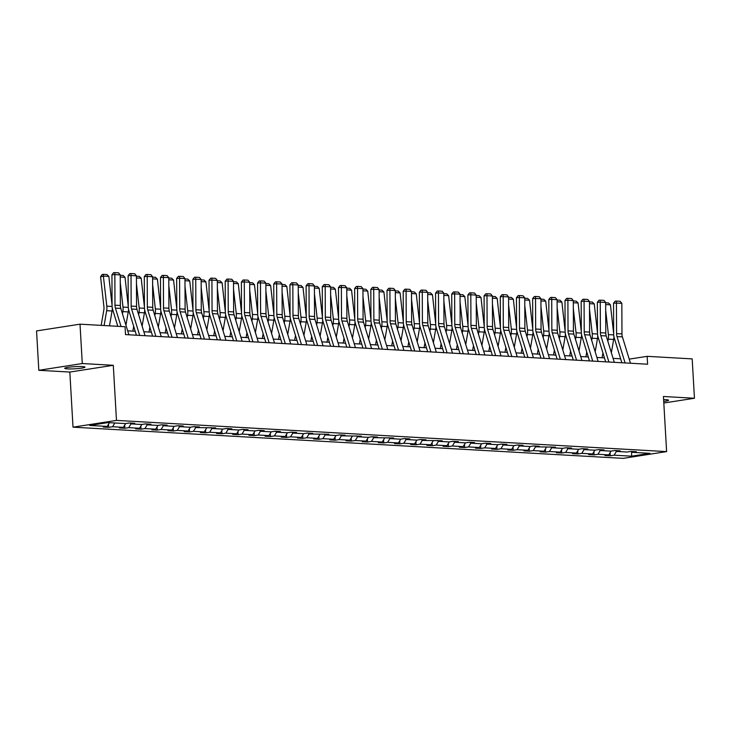 <?xml version="1.0" encoding="UTF-8"?>
<svg xmlns="http://www.w3.org/2000/svg" width="731" height="731" viewBox="0 0 731 731"><rect width="100%" height="100%" fill="white"/><g stroke="black" fill="none" stroke-linecap="round" stroke-linejoin="round"><path stroke-width="1.1" d="M663.721 401.438A10.152 1.069 176.7 0 0 668.554 400.241A10.152 1.069 176.7 0 0 665.84 399.674A10.152 1.069 176.7 0 0 663.62 399.61M82.265 366.578A10.152 1.069 176.7 0 0 71.108 366.944A10.152 1.069 176.7 0 0 64.712 368.314A10.152 1.069 176.7 0 0 67.426 368.881A10.152 1.069 176.7 0 0 78.582 368.515A10.152 1.069 176.7 0 0 84.979 367.145A10.152 1.069 176.7 0 0 82.265 366.578M73.009 427.169L623.15 458.364L666.617 451.603L116.476 420.407L73.009 427.169L69.829 372.061L113.296 365.299L82.283 363.535L38.816 370.297L69.829 372.061M38.816 370.297L36.55 330.933L80.017 324.171L82.283 363.535M663.812 403.019L694.45 398.258L692.184 358.894L647.145 356.335L629.217 359.122M616.434 451.429L614.15 455.185L610.266 455.788L610.093 452.69M631.602 451.466L631.621 456.181L614.15 455.185M611.07 451.091L608.759 454.883L604.875 455.486L610.266 455.788M608.759 454.883L597.967 454.271L594.084 454.874L593.91 451.776M594.888 450.168L592.576 453.96L588.693 454.563L594.084 454.874M592.576 453.96L581.785 453.348L577.91 453.951L577.728 450.863M578.705 449.254L576.393 453.046L572.51 453.649L577.91 453.951M576.393 453.046L565.611 452.434L561.728 453.037L561.545 449.94M562.523 448.331L560.211 452.123L556.328 452.736L561.728 453.037M560.211 452.123L549.429 451.52L545.545 452.123L545.363 449.026M546.34 447.418L544.038 451.21L540.154 451.813L545.545 452.123M544.038 451.21L533.246 450.598L529.363 451.201L529.189 448.103M530.167 446.504L527.855 450.296L523.972 450.899L529.363 451.201M527.855 450.296L517.064 449.684L513.18 450.287L513.007 447.189M513.984 445.581L511.673 449.373L507.789 449.976L513.18 450.287M511.673 449.373L500.89 448.761L497.007 449.364L496.824 446.266M497.802 444.667L495.49 448.459L491.607 449.062L497.007 449.364M495.49 448.459L484.708 447.847L480.824 448.45L480.642 445.353M481.619 443.744L479.317 447.536L475.433 448.14L480.824 448.45M479.317 447.536L468.525 446.924L464.642 447.527L464.468 444.439M465.437 442.831L463.134 446.623L459.251 447.226L464.642 447.527M463.134 446.623L452.343 446.011L448.459 446.614L448.286 443.516M449.263 441.908L446.952 445.7L443.068 446.312L448.459 446.614M446.952 445.7L436.16 445.097L432.277 445.7L432.103 442.602M433.081 440.994L430.769 444.786L426.886 445.389L432.277 445.7M430.769 444.786L419.987 444.174L416.103 444.777L415.921 441.679M416.898 440.08L414.587 443.872L410.703 444.475L416.103 444.777M414.587 443.872L403.804 443.26L399.921 443.863L399.738 440.766M400.716 439.157L398.413 442.949L394.53 443.553L399.921 443.863M398.413 442.949L387.622 442.337L383.738 442.94L383.565 439.843M384.543 438.244L382.231 442.036L378.347 442.639L383.738 442.94M382.231 442.036L371.439 441.423L367.556 442.027L367.382 438.929M368.36 437.321L366.048 441.113L362.165 441.716L367.556 442.027M366.048 441.113L355.266 440.501L351.383 441.104L351.2 438.006M352.178 436.407L349.866 440.199L345.982 440.802L351.383 441.104M349.866 440.199L339.083 439.587L335.2 440.19L335.017 437.092M335.995 435.484L333.683 439.276L329.809 439.888L335.2 440.19M333.683 439.276L322.901 438.673L319.018 439.276L318.835 436.179M319.812 434.57L317.51 438.362L313.626 438.965L319.018 439.276M317.51 438.362L306.718 437.75L302.835 438.353L302.661 435.256M303.639 433.657L301.327 437.449L297.444 438.052L302.835 438.353M301.327 437.449L290.536 436.836L286.653 437.44L286.479 434.342M287.457 432.734L285.145 436.526L281.261 437.129L286.653 437.44M285.145 436.526L274.363 435.914L270.479 436.517L270.296 433.419M271.274 431.82L268.962 435.612L265.079 436.215L270.479 436.517M268.962 435.612L258.18 435L254.297 435.603L254.114 432.505M255.092 430.897L252.789 434.689L248.905 435.292L254.297 435.603M252.789 434.689L241.998 434.077L238.114 434.68L237.94 431.582M238.918 429.983L236.606 433.775L232.723 434.378L238.114 434.68M236.606 433.775L225.815 433.163L221.932 433.766L221.758 430.669M222.736 429.06L220.424 432.853L216.54 433.465L221.932 433.766M220.424 432.853L209.642 432.249L205.758 432.853L205.575 429.755M206.553 428.147L204.241 431.939L200.358 432.542L205.758 432.853M204.241 431.939L193.459 431.327L189.576 431.93L189.393 428.832M190.371 427.233L188.059 431.025L184.175 431.628L189.576 431.93M188.059 431.025L177.277 430.413L173.393 431.016L173.21 427.918M174.188 426.31L171.886 430.102L168.002 430.705L173.393 431.016M171.886 430.102L161.094 429.49L157.211 430.093L157.037 426.995M158.015 425.396L155.703 429.188L151.82 429.791L157.211 430.093M155.703 429.188L144.912 428.576L141.028 429.179L140.855 426.082M141.832 424.473L139.52 428.265L135.637 428.869L141.028 429.179M139.52 428.265L128.738 427.653L124.855 428.256L124.672 425.159M125.65 423.56L123.338 427.352L119.455 427.955L124.855 428.256M123.338 427.352L112.556 426.74L108.672 427.343L108.49 424.245M109.449 422.673L107.165 426.429L103.281 427.041L108.672 427.343M107.165 426.429L89.685 425.442L107.996 422.591L125.476 423.587L129.36 422.984L134.751 423.286L130.867 423.889L141.659 424.501L145.542 423.898L150.933 424.208L147.05 424.812L157.832 425.424L161.715 424.821L167.116 425.122L163.232 425.725L174.015 426.337L177.898 425.734L183.289 426.036L179.406 426.648L190.197 427.251L194.081 426.648L199.472 426.959L195.588 427.562L215.654 427.873L211.771 428.476L222.562 429.088L226.436 428.485L231.837 428.795L227.953 429.399L238.735 430.011L242.619 429.408L248.019 429.709L244.136 430.312L254.918 430.925L258.801 430.321L264.193 430.632L260.309 431.235L271.1 431.847L274.984 431.244L280.375 431.546L276.492 432.149L287.283 432.761L291.166 432.158L296.558 432.46L292.674 433.072L303.456 433.675L307.34 433.072L312.74 433.382L308.857 433.986L328.913 434.296L325.03 434.899L335.821 435.512L339.705 434.908L345.096 435.219L341.213 435.822L361.278 436.133L357.395 436.736L368.186 437.348L372.07 436.745L377.461 437.056L373.578 437.659L393.644 437.97L389.76 438.573L400.542 439.185L404.426 438.582L409.817 438.883L405.933 439.495L416.725 440.108L420.608 439.495L425.999 439.806L422.116 440.409L442.182 440.72L438.298 441.323L449.081 441.935L452.964 441.332L458.364 441.643L454.481 442.246L465.263 442.858L469.147 442.255L474.538 442.557L470.663 443.16L481.446 443.772L485.329 443.169L490.72 443.479L486.837 444.082L497.628 444.695L501.512 444.092L506.903 444.393L503.019 444.996L513.811 445.608L517.694 445.005L523.085 445.307L519.202 445.919L529.984 446.531L533.868 445.919L539.268 446.23L535.384 446.833L555.441 447.144L551.558 447.747L562.349 448.359L566.233 447.756L571.624 448.066L567.74 448.67L578.532 449.282L582.415 448.679L587.806 448.98L583.923 449.583L594.714 450.195L598.588 449.592L603.989 449.903L600.105 450.506L610.888 451.118L614.771 450.515L620.171 450.817L616.288 451.42L627.07 452.032L630.954 451.429L636.345 451.731L632.461 452.343L649.941 453.33L631.621 456.181M80.017 324.171L125.056 326.73L125.504 334.597L647.602 364.212L647.145 356.335M615.502 450.552L616.288 451.42M600.261 450.515L597.967 454.271M599.329 449.638L600.105 450.506M584.078 449.592L581.785 453.348M583.146 448.715L583.923 449.583M567.896 448.679L565.611 452.434M566.964 447.801L567.74 448.67M551.713 447.756L549.429 451.52M550.781 446.879L551.558 447.747M535.531 446.842L533.246 450.598M534.599 445.965L535.384 446.833M519.357 445.928L517.064 449.684M518.425 445.051L519.202 445.919M503.175 445.005L500.89 448.761M502.243 444.128L503.019 444.996M486.992 444.092L484.708 447.847M486.06 443.214L486.837 444.082M470.81 443.169L468.525 446.924M469.878 442.292L470.663 443.16M454.636 442.255L452.343 446.011M453.704 441.378L454.481 442.246M438.454 441.332L436.16 445.097M437.522 440.455L438.298 441.323M422.271 440.418L419.987 444.174M421.339 439.541L422.116 440.409M406.089 439.505L403.804 443.26M405.157 438.627L405.933 439.495M389.906 438.582L387.622 442.337M388.974 437.705L389.76 438.573M373.733 437.668L371.439 441.423M372.801 436.791L373.578 437.659M357.55 436.745L355.266 440.501M356.618 435.868L357.395 436.736M341.368 435.831L339.083 439.587M340.436 434.954L341.213 435.822M325.185 434.908L322.901 438.673M324.253 434.031L325.03 434.899M309.012 433.995L306.718 437.75M308.08 433.117L308.857 433.986M292.829 433.081L290.536 436.836M291.897 432.204L292.674 433.072M276.647 432.158L274.363 435.914M275.715 431.281L276.492 432.149M260.464 431.244L258.18 435M259.532 430.367L260.309 431.235M244.282 430.321L241.998 434.077M243.35 429.444L244.136 430.312M228.109 429.408L225.815 433.163M227.177 428.53L227.953 429.399M211.926 428.485L209.642 432.249M210.994 427.608L211.771 428.476M195.744 427.571L193.459 431.327M194.811 426.694L195.588 427.562M179.561 426.648L177.277 430.413M178.629 425.78L179.406 426.648M163.379 425.734L161.094 429.49M162.446 424.857L163.232 425.725M147.205 424.821L144.912 428.576M146.273 423.943L147.05 424.812M131.023 423.898L128.738 427.653M130.091 423.021L130.867 423.889M114.84 422.984L112.556 426.74M694.45 398.258L663.437 396.494L666.617 451.603M113.296 365.299L116.476 420.407M620.628 358.793L613.09 358.364M604.446 357.879L596.907 357.45M588.272 356.956L580.725 356.536M572.09 356.043L564.551 355.613M555.907 355.129L548.369 354.699M539.725 354.206L532.186 353.777M523.542 353.292L516.004 352.863M507.369 352.369L499.821 351.94M491.186 351.456L483.648 351.026M475.004 350.533L467.465 350.112M458.821 349.619L451.283 349.19M442.648 348.705L435.1 348.276M426.465 347.782L418.918 347.353M410.283 346.869L402.744 346.439M394.1 345.946L386.562 345.516M377.918 345.032L370.379 344.603M361.744 344.109L354.197 343.689M345.562 343.195L338.024 342.766M329.379 342.282L321.841 341.852M313.197 341.359L305.659 340.929M297.024 340.445L289.476 340.016M280.841 339.522L273.293 339.093M264.659 338.608L257.12 338.179M248.476 337.685L240.938 337.265M232.294 336.772L224.755 336.342M216.12 335.858L208.573 335.428M199.938 334.935L192.399 334.506M183.755 334.021L176.217 333.592M167.573 333.098L160.034 332.669M151.39 332.185L143.852 331.755M135.217 331.262L127.669 330.841M631.685 451.475L632.461 452.343M121.044 326.501L115.416 308.116A7.931 5.802 93.2 0 1 114.977 305.174L114.84 274.6L111.934 274.765L112.071 305.339A11.897 8.708 -86.8 0 0 112.729 309.752L117.801 326.318M128.884 334.789L120.807 308.427A7.931 5.802 93.2 0 1 120.368 305.485L120.24 274.902L114.84 274.6L114.776 272.636L118.55 272.846L120.24 274.902M111.934 274.765L113.607 272.7L114.776 272.636M108.837 276.391L103.446 276.08L100.576 276.821L102.02 274.618L103.172 274.326L106.945 274.536L108.837 276.391L112.071 305.284M112.3 307.961A11.897 8.708 93.2 0 1 112.062 311.004L109.495 325.843M103.172 274.326L106.808 306.161A11.897 8.708 93.2 0 1 106.671 310.693L104.104 325.542M101.17 325.377L103.848 309.917A7.931 5.802 -86.8 0 0 103.939 306.892L100.576 276.821M139.667 335.401L131.598 309.039A7.931 5.802 93.2 0 1 131.16 306.097L131.023 275.514L128.117 275.678L128.254 306.262A11.897 8.708 -86.8 0 0 128.903 310.675L136.423 335.218M145.067 335.712L136.989 309.341A7.931 5.802 93.2 0 1 136.551 306.399L136.423 275.825L131.023 275.514L130.95 273.549L134.732 273.769L136.423 275.825M128.117 275.678L129.789 273.613L130.95 273.549M155.849 336.324L147.772 309.953A7.931 5.802 93.2 0 1 147.342 307.011L147.205 276.428L144.299 276.601L144.436 307.175A11.897 8.708 -86.8 0 0 145.085 311.589L152.605 336.141M161.249 336.625L153.172 310.264A7.931 5.802 93.2 0 1 152.733 307.322L152.596 276.738L147.205 276.428L147.132 274.472L150.906 274.682L152.596 276.738M144.299 276.601L145.972 274.536L147.132 274.472M120.24 275.295L123.128 275.459L125.019 277.305L128.254 306.198M128.482 308.875A11.897 8.708 93.2 0 1 128.245 311.918L125.942 325.194M120.277 282.769L122.991 307.075A11.897 8.708 93.2 0 1 122.854 311.616L122.47 313.837M117.344 326.291L117.508 325.368M125.019 277.305L120.249 277.04M136.423 276.208L139.301 276.373L141.202 278.228L144.436 307.121M144.665 309.798A11.897 8.708 93.2 0 1 144.427 312.841L142.125 326.117M136.45 283.692L139.173 307.998A11.897 8.708 93.2 0 1 139.036 312.53L138.643 314.759M132.85 331.134L133.691 326.282M141.202 278.228L136.432 277.954M172.032 337.238L163.954 310.876A7.931 5.802 93.2 0 1 163.516 307.934L163.388 277.351L160.482 277.515L160.61 308.098A11.897 8.708 -86.8 0 0 161.268 312.512L168.788 337.055M177.423 337.548L169.354 311.178A7.931 5.802 93.2 0 1 168.916 308.235L168.779 277.652L163.388 277.351L163.315 275.386L167.088 275.605L168.779 277.652M160.482 277.515L162.154 275.45L163.315 275.386M152.605 277.131L155.484 277.287L157.384 279.141L160.61 308.034M160.838 310.712A11.897 8.708 93.2 0 1 160.61 313.754L158.307 327.031M152.633 284.606L155.356 308.911A11.897 8.708 93.2 0 1 155.21 313.453L154.826 315.673M149.033 332.048L149.864 327.205M157.384 279.141L152.605 278.867M188.214 338.161L180.137 311.79A7.931 5.802 93.2 0 1 179.698 308.847L179.57 278.264L176.664 278.429L176.792 309.012A11.897 8.708 -86.8 0 0 177.45 313.425L184.97 337.978M193.605 338.462L185.528 312.1A7.931 5.802 93.2 0 1 185.098 309.158L184.961 278.575L179.57 278.264L179.497 276.309L183.271 276.519L184.961 278.575M176.664 278.429L178.337 276.373L179.497 276.309M168.779 278.045L171.666 278.209L173.567 280.055L176.792 308.957M177.021 311.634A11.897 8.708 93.2 0 1 176.783 314.677L174.49 327.954M168.815 285.519L171.529 309.834A11.897 8.708 93.2 0 1 171.392 314.367L171.008 316.596M165.206 332.97L166.047 328.118M173.567 280.055L168.788 279.79M204.397 339.074L196.319 312.704A7.931 5.802 93.2 0 1 195.881 309.761L195.744 279.187L192.838 279.352L192.975 309.935A11.897 8.708 -86.8 0 0 193.633 314.348L201.144 338.892M209.788 339.385L201.71 313.014A7.931 5.802 93.2 0 1 201.272 310.072L201.144 279.489L195.744 279.187L195.68 277.223L199.453 277.433L201.144 279.489M192.838 279.352L194.51 277.287L195.68 277.223M184.961 278.959L187.849 279.123L189.74 280.978L192.975 309.871M193.203 312.548A11.897 8.708 93.2 0 1 192.966 315.591L190.672 328.868M184.998 286.442L187.712 310.748A11.897 8.708 93.2 0 1 187.575 315.289L187.191 317.51M181.389 333.884L182.229 329.032M189.74 280.978L184.97 280.704M220.57 339.997L212.502 313.626A7.931 5.802 93.2 0 1 212.063 310.684L211.926 280.101L209.02 280.265L209.157 310.849A11.897 8.708 -86.8 0 0 209.806 315.262L217.326 339.805M225.97 340.299L217.893 313.928A7.931 5.802 93.2 0 1 217.454 310.986L217.317 280.412L211.926 280.101L211.853 278.136L215.627 278.356L217.317 280.412M209.02 280.265L210.692 278.209L211.853 278.136M236.753 340.911L228.675 314.54A7.931 5.802 93.2 0 1 228.246 311.598L228.109 281.024L225.203 281.188L225.34 311.762A11.897 8.708 -86.8 0 0 225.989 316.176L233.509 340.728M242.144 341.213L234.075 314.851A7.931 5.802 93.2 0 1 233.637 311.909L233.5 281.325L228.109 281.024L228.035 279.059L231.809 279.269L233.5 281.325M225.203 281.188L226.875 279.123L228.035 279.059M252.935 341.825L244.858 315.463A7.931 5.802 93.2 0 1 244.419 312.521L244.291 281.938L241.385 282.102L241.513 312.685A11.897 8.708 -86.8 0 0 242.171 317.099L249.691 341.642M258.326 342.135L250.249 315.765A7.931 5.802 93.2 0 1 249.819 312.822L249.682 282.248L244.291 281.938L244.218 279.973L247.992 280.192L249.682 282.248M241.385 282.102L243.057 280.037L244.218 279.973M269.118 342.748L261.04 316.377A7.931 5.802 93.2 0 1 260.601 313.435L260.474 282.851L257.559 283.025L257.696 313.599A11.897 8.708 -86.8 0 0 258.354 318.012L265.874 342.565M274.509 343.049L266.431 316.687A7.931 5.802 93.2 0 1 265.993 313.745L265.865 283.162L260.474 282.851L260.4 280.896L264.174 281.106L265.865 283.162M257.559 283.025L259.231 280.96L260.4 280.896M285.3 343.661L277.223 317.3A7.931 5.802 93.2 0 1 276.784 314.357L276.647 283.774L273.741 283.939L273.878 314.522A11.897 8.708 -86.8 0 0 274.536 318.935L282.047 343.479M290.691 343.972L282.614 317.601A7.931 5.802 93.2 0 1 282.175 314.659L282.047 284.076L276.647 283.774L276.574 281.81L280.357 282.029L282.047 284.076M273.741 283.939L275.413 281.874L276.574 281.81M301.474 344.584L293.405 318.213A7.931 5.802 93.2 0 1 292.967 315.271L292.829 284.688L289.924 284.852L290.061 315.436A11.897 8.708 -86.8 0 0 290.71 319.849L298.23 344.402M306.874 344.886L298.796 318.524A7.931 5.802 93.2 0 1 298.358 315.582L298.221 284.999L292.829 284.688L292.756 282.733L296.53 282.943L298.221 284.999M289.924 284.852L291.596 282.796L292.756 282.733M317.656 345.498L309.579 319.127A7.931 5.802 93.2 0 1 309.149 316.185L309.012 285.611L306.106 285.775L306.234 316.359A11.897 8.708 -86.8 0 0 306.892 320.772L314.412 345.315M323.047 345.809L314.979 319.438A7.931 5.802 93.2 0 1 314.54 316.496L314.403 285.912L309.012 285.611L308.939 283.646L312.713 283.856L314.403 285.912M306.106 285.775L307.778 283.71L308.939 283.646M333.839 346.421L325.761 320.05A7.931 5.802 93.2 0 1 325.322 317.108L325.194 286.525L322.289 286.689L322.417 317.272A11.897 8.708 -86.8 0 0 323.075 321.686L330.595 346.229M339.23 346.722L331.152 320.352A7.931 5.802 93.2 0 1 330.723 317.409L330.586 286.835L325.194 286.525L325.121 284.56L328.895 284.779L330.586 286.835M322.289 286.689L323.961 284.633L325.121 284.56M350.021 347.335L341.944 320.964A7.931 5.802 93.2 0 1 341.505 318.022L341.368 287.447L338.462 287.612L338.599 318.186A11.897 8.708 -86.8 0 0 339.257 322.599L346.768 347.152M355.412 347.636L347.335 321.274A7.931 5.802 93.2 0 1 346.896 318.332L346.768 287.749L341.368 287.447L341.304 285.483L345.078 285.693L346.768 287.749M338.462 287.612L340.134 285.547L341.304 285.483M366.194 348.248L358.126 321.887A7.931 5.802 93.2 0 1 357.687 318.944L357.55 288.361L354.645 288.526L354.782 319.109A11.897 8.708 -86.8 0 0 355.43 323.522L362.951 348.066M371.595 348.559L363.517 322.188A7.931 5.802 93.2 0 1 363.079 319.246L362.941 288.672L357.55 288.361L357.477 286.397L361.26 286.616L362.941 288.672M354.645 288.526L356.317 286.461L357.477 286.397M382.377 349.171L374.299 322.8A7.931 5.802 93.2 0 1 373.87 319.858L373.733 289.275L370.827 289.449L370.964 320.023A11.897 8.708 -86.8 0 0 371.613 324.436L379.133 348.989M387.768 349.473L379.7 323.111A7.931 5.802 93.2 0 1 379.261 320.169L379.124 289.586L373.733 289.275L373.66 287.32L377.434 287.53L379.124 289.586M370.827 289.449L372.499 287.384L373.66 287.32M398.559 350.085L390.482 323.723A7.931 5.802 93.2 0 1 390.043 320.781L389.915 290.198L387.01 290.362L387.138 320.946A11.897 8.708 -86.8 0 0 387.795 325.359L395.316 349.902M403.951 350.396L395.873 324.025A7.931 5.802 93.2 0 1 395.444 321.083L395.307 290.499L389.915 290.198L389.842 288.233L393.616 288.453L395.307 290.499M387.01 290.362L388.682 288.297L389.842 288.233M414.742 351.008L406.664 324.637A7.931 5.802 93.2 0 1 406.226 321.695L406.098 291.112L403.183 291.276L403.32 321.859A11.897 8.708 -86.8 0 0 403.978 326.273L411.498 350.825M420.133 351.309L412.056 324.948A7.931 5.802 93.2 0 1 411.617 322.005L411.489 291.422L406.098 291.112L406.025 289.156L409.799 289.366L411.489 291.422M403.183 291.276L404.855 289.22L406.025 289.156M430.925 351.922L422.847 325.551A7.931 5.802 93.2 0 1 422.408 322.609L422.271 292.034L419.366 292.199L419.503 322.782A11.897 8.708 -86.8 0 0 420.161 327.196L427.672 351.739M436.316 352.232L428.238 325.862A7.931 5.802 93.2 0 1 427.799 322.919L427.672 292.336L422.271 292.034L422.198 290.07L425.981 290.28L427.672 292.336M419.366 292.199L421.038 290.134L422.198 290.07M201.144 279.882L204.022 280.046L205.923 281.892L209.157 310.785M209.386 313.471A11.897 8.708 93.2 0 1 209.148 316.514L206.846 329.791M201.171 287.356L203.894 311.671A11.897 8.708 93.2 0 1 203.757 316.203L203.373 318.433M197.571 334.798L198.412 329.955M205.923 281.892L201.153 281.627M217.326 280.795L220.205 280.96L222.105 282.815L225.331 311.708M225.559 314.385A11.897 8.708 93.2 0 1 225.331 317.428L223.028 330.704M217.354 288.279L220.077 312.585A11.897 8.708 93.2 0 1 219.94 317.117L219.547 319.346M213.754 335.721L214.594 330.869M222.105 282.815L217.326 282.541M233.5 281.718L236.387 281.883L238.288 283.729L241.513 312.621M241.742 315.299A11.897 8.708 93.2 0 1 241.513 318.341L239.211 331.618M233.536 289.193L236.259 313.498A11.897 8.708 93.2 0 1 236.113 318.04L235.729 320.26M229.927 336.635L230.768 331.792M238.288 283.729L233.509 283.464M249.682 282.632L252.57 282.796L254.461 284.651L257.696 313.544M257.924 316.221A11.897 8.708 93.2 0 1 257.687 319.264L255.393 332.541M249.719 290.116L252.433 314.421A11.897 8.708 93.2 0 1 252.296 318.954L251.912 321.183M246.109 337.558L246.95 332.706M254.461 284.651L249.691 284.377M265.865 283.555L268.752 283.71L270.644 285.565L273.878 314.458M274.107 317.135A11.897 8.708 93.2 0 1 273.869 320.178L271.566 333.455M265.901 291.029L268.615 315.335A11.897 8.708 93.2 0 1 268.478 319.876L268.094 322.097M262.292 338.471L263.133 333.628M270.644 285.565L265.874 285.291M282.047 284.469L284.926 284.633L286.826 286.479L290.061 315.381M290.289 318.058A11.897 8.708 93.2 0 1 290.052 321.101L287.749 334.378M282.075 291.943L284.798 316.258A11.897 8.708 93.2 0 1 284.661 320.79L284.268 323.02M278.474 339.394L279.315 334.542M286.826 286.479L282.056 286.214M298.23 285.382L301.108 285.547L303.009 287.402L306.234 316.295M306.463 318.972A11.897 8.708 93.2 0 1 306.234 322.015L303.932 335.291M298.257 292.866L300.98 317.172A11.897 8.708 93.2 0 1 300.834 321.713L300.45 323.934M294.657 340.308L295.498 335.456M303.009 287.402L298.23 287.128M314.403 286.305L317.291 286.47L319.191 288.316L322.417 317.208M322.645 319.895A11.897 8.708 93.2 0 1 322.417 322.938L320.114 336.214M314.44 293.78L317.153 318.095A11.897 8.708 93.2 0 1 317.016 322.627L316.633 324.856M310.83 341.222L311.671 336.379M319.191 288.316L314.412 288.051M330.586 287.219L333.473 287.384L335.365 289.238L338.599 318.131M338.828 320.808A11.897 8.708 93.2 0 1 338.59 323.851L336.297 337.128M330.622 294.703L333.336 319.008A11.897 8.708 93.2 0 1 333.199 323.541L332.815 325.77M327.013 342.145L327.853 337.293M335.365 289.238L330.595 288.964M346.768 288.142L349.646 288.306L351.547 290.152L354.782 319.045M355.01 321.722A11.897 8.708 93.2 0 1 354.773 324.765L352.47 338.042M346.796 295.616L349.519 319.922A11.897 8.708 93.2 0 1 349.381 324.463L348.998 326.684M343.195 343.058L344.036 338.215M351.547 290.152L346.777 289.887M362.951 289.056L365.829 289.22L367.73 291.075L370.964 319.968M371.193 322.645A11.897 8.708 93.2 0 1 370.955 325.688L368.652 338.965M362.978 296.539L365.701 320.845A11.897 8.708 93.2 0 1 365.564 325.377L365.171 327.607M359.378 343.981L360.219 339.129M367.73 291.075L362.96 290.801M379.124 289.979L382.011 290.143L383.912 291.989L387.138 320.882M387.366 323.559A11.897 8.708 93.2 0 1 387.138 326.602L384.835 339.878M379.161 297.453L381.884 321.759A11.897 8.708 93.2 0 1 381.737 326.3L381.354 328.521M375.56 344.895L376.392 340.052M383.912 291.989L379.133 291.715M395.307 290.892L398.194 291.057L400.085 292.903L403.32 321.804M403.549 324.482A11.897 8.708 93.2 0 1 403.311 327.525L401.017 340.801M395.343 298.367L398.057 322.682A11.897 8.708 93.2 0 1 397.92 327.214L397.536 329.443M391.734 345.818L392.574 340.966M400.085 292.903L395.316 292.638M411.489 291.806L414.376 291.971L416.268 293.825L419.503 322.718M419.731 325.396A11.897 8.708 93.2 0 1 419.493 328.438L417.191 341.715M411.526 299.29L414.239 323.595A11.897 8.708 93.2 0 1 414.102 328.137L413.719 330.357M407.916 346.732L408.757 341.88M416.268 293.825L411.498 293.551M447.098 352.845L439.029 326.474A7.931 5.802 93.2 0 1 438.591 323.531L438.454 292.948L435.548 293.113L435.685 323.696A11.897 8.708 -86.8 0 0 436.334 328.109L443.854 352.653M452.498 353.146L444.421 326.775A7.931 5.802 93.2 0 1 443.982 323.833L443.845 293.259L438.454 292.948L438.381 290.984L442.154 291.203L443.845 293.259M435.548 293.113L437.22 291.057L438.381 290.984M463.28 353.758L455.203 327.387A7.931 5.802 93.2 0 1 454.773 324.445L454.636 293.871L451.731 294.036L451.859 324.61A11.897 8.708 -86.8 0 0 452.516 329.023L460.037 353.576M468.672 354.06L460.603 327.698A7.931 5.802 93.2 0 1 460.164 324.756L460.027 294.173L454.636 293.871L454.563 291.907L458.337 292.117L460.027 294.173M451.731 294.036L453.403 291.971L454.563 291.907M479.463 354.672L471.385 328.31A7.931 5.802 93.2 0 1 470.947 325.368L470.819 294.785L467.913 294.949L468.041 325.533A11.897 8.708 -86.8 0 0 468.699 329.946L476.219 354.489M484.854 354.983L476.776 328.612A7.931 5.802 93.2 0 1 476.347 325.67L476.21 295.096L470.819 294.785L470.746 292.82L474.52 293.04L476.21 295.096M467.913 294.949L469.585 292.884L470.746 292.82M495.645 355.595L487.568 329.224A7.931 5.802 93.2 0 1 487.129 326.282L486.992 295.699L484.086 295.872L484.224 326.446A11.897 8.708 -86.8 0 0 484.881 330.86L492.392 355.412M501.037 355.896L492.959 329.535A7.931 5.802 93.2 0 1 492.52 326.593L492.392 296.009L486.992 295.699L486.928 293.743L490.702 293.953L492.392 296.009M484.086 295.872L485.759 293.807L486.928 293.743M511.819 356.509L503.75 330.147A7.931 5.802 93.2 0 1 503.312 327.205L503.175 296.622L500.269 296.786L500.406 327.369A11.897 8.708 -86.8 0 0 501.055 331.783L508.575 356.326M517.219 356.819L509.142 330.449A7.931 5.802 93.2 0 1 508.703 327.506L508.575 296.923L503.175 296.622L503.102 294.657L506.885 294.876L508.575 296.923M500.269 296.786L501.941 294.721L503.102 294.657M528.001 357.432L519.924 331.061A7.931 5.802 93.2 0 1 519.494 328.118L519.357 297.535L516.452 297.7L516.589 328.283A11.897 8.708 -86.8 0 0 517.237 332.696L524.757 357.249M533.402 357.733L525.324 331.371A7.931 5.802 93.2 0 1 524.885 328.429L524.748 297.846L519.357 297.535L519.284 295.58L523.058 295.79L524.748 297.846M516.452 297.7L518.124 295.644L519.284 295.58M427.672 292.729L430.55 292.893L432.45 294.739L435.685 323.632M435.914 326.318A11.897 8.708 93.2 0 1 435.676 329.361L433.373 342.638M427.699 300.203L430.422 324.518A11.897 8.708 93.2 0 1 430.285 329.051L429.901 331.28M424.099 347.645L424.939 342.802M432.45 294.739L427.681 294.474M443.854 293.643L446.732 293.807L448.633 295.662L451.859 324.555M452.087 327.232A11.897 8.708 93.2 0 1 451.859 330.275L449.556 343.552M443.881 301.126L446.604 325.432A11.897 8.708 93.2 0 1 446.467 329.964L446.074 332.194M440.281 348.568L441.122 343.716M448.633 295.662L443.854 295.388M460.027 294.566L462.915 294.73L464.815 296.576L468.041 325.469M468.269 328.146A11.897 8.708 93.2 0 1 468.041 331.189L465.738 344.465M460.064 302.04L462.778 326.346A11.897 8.708 93.2 0 1 462.641 330.887L462.257 333.108M456.455 349.482L457.295 344.639M464.815 296.576L460.037 296.311M476.21 295.479L479.097 295.644L480.989 297.499L484.224 326.391M484.452 329.069A11.897 8.708 93.2 0 1 484.214 332.112L481.921 345.388M476.247 302.963L478.96 327.269A11.897 8.708 93.2 0 1 478.823 331.801L478.44 334.03M472.637 350.405L473.478 345.553M480.989 297.499L476.219 297.225M492.392 296.402L495.271 296.567L497.171 298.412L500.406 327.305M500.634 329.983A11.897 8.708 93.2 0 1 500.397 333.025L498.094 346.302M492.429 303.877L495.143 328.182A11.897 8.708 93.2 0 1 495.006 332.724L494.622 334.944M488.82 351.319L489.66 346.476M497.171 298.412L492.402 298.138M508.575 297.316L511.453 297.48L513.354 299.326L516.589 328.228M516.817 330.905A11.897 8.708 93.2 0 1 516.579 333.948L514.277 347.225M508.602 304.79L511.325 329.105A11.897 8.708 93.2 0 1 511.188 333.638L510.795 335.867M505.002 352.241L505.843 347.389M513.354 299.326L508.584 299.061M544.184 358.345L536.106 331.975A7.931 5.802 93.2 0 1 535.668 329.032L535.54 298.458L532.634 298.623L532.762 329.206A11.897 8.708 -86.8 0 0 533.42 333.619L540.94 358.163M549.575 358.656L541.507 332.285A7.931 5.802 93.2 0 1 541.068 329.343L540.931 298.76L535.54 298.458L535.467 296.494L539.24 296.704L540.931 298.76M532.634 298.623L534.306 296.558L535.467 296.494M560.366 359.268L552.289 332.897A7.931 5.802 93.2 0 1 551.85 329.955L551.722 299.372L548.817 299.536L548.944 330.12A11.897 8.708 -86.8 0 0 549.602 334.533L557.123 359.076M565.757 359.57L557.68 333.199A7.931 5.802 93.2 0 1 557.25 330.257L557.113 299.683L551.722 299.372L551.649 297.407L555.423 297.627L557.113 299.683M548.817 299.536L550.48 297.48L551.649 297.407M576.549 360.182L568.471 333.811A7.931 5.802 93.2 0 1 568.033 330.869L567.896 300.295L564.99 300.459L565.127 331.033A11.897 8.708 -86.8 0 0 565.785 335.447L573.296 359.999M581.94 360.484L573.862 334.122A7.931 5.802 93.2 0 1 573.424 331.18L573.296 300.596L567.896 300.295L567.832 298.33L571.605 298.54L573.296 300.596M564.99 300.459L566.662 298.394L567.832 298.33M592.722 361.096L584.654 334.734A7.931 5.802 93.2 0 1 584.215 331.792L584.078 301.209L581.172 301.373L581.309 331.956A11.897 8.708 -86.8 0 0 581.958 336.37L589.478 360.913M598.122 361.406L590.045 335.036A7.931 5.802 93.2 0 1 589.606 332.093L589.469 301.519L584.078 301.209L584.005 299.244L587.779 299.463L589.469 301.519M581.172 301.373L582.845 299.308L584.005 299.244M608.905 362.019L600.827 335.648A7.931 5.802 93.2 0 1 600.398 332.706L600.261 302.131L597.355 302.296L597.492 332.87A11.897 8.708 -86.8 0 0 598.141 337.283L605.661 361.836M614.296 362.32L606.227 335.958A7.931 5.802 93.2 0 1 605.789 333.016L605.652 302.433L600.261 302.131L600.188 300.167L603.961 300.377L605.652 302.433M597.355 302.296L599.027 300.231L600.188 300.167M625.087 362.932L617.01 336.571A7.931 5.802 93.2 0 1 616.571 333.628L616.443 303.045L613.537 303.21L613.665 333.793A11.897 8.708 -86.8 0 0 614.323 338.206L621.843 362.75M630.478 363.243L622.401 336.872A7.931 5.802 93.2 0 1 621.971 333.93L621.834 303.347L616.443 303.045L616.37 301.081L620.144 301.3L621.834 303.347M613.537 303.21L615.21 301.145L616.37 301.081M524.748 298.23L527.636 298.394L529.536 300.249L532.762 329.142M532.99 331.819A11.897 8.708 93.2 0 1 532.762 334.862L530.459 348.139M524.785 305.713L527.508 330.019A11.897 8.708 93.2 0 1 527.362 334.56L526.978 336.781M521.185 353.155L522.016 348.303M529.536 300.249L524.757 299.975M540.931 299.153L543.818 299.317L545.719 301.163L548.944 330.056M549.173 332.742A11.897 8.708 93.2 0 1 548.935 335.785L546.642 349.062M540.967 306.627L543.681 330.942A11.897 8.708 93.2 0 1 543.544 335.474L543.16 337.704M537.358 354.069L538.199 349.226M545.719 301.163L540.94 300.898M557.113 300.066L560.001 300.231L561.892 302.086L565.127 330.979M565.355 333.656A11.897 8.708 93.2 0 1 565.118 336.699L562.815 349.975M557.15 307.55L559.864 331.856A11.897 8.708 93.2 0 1 559.727 336.388L559.343 338.617M553.541 354.992L554.381 350.14M561.892 302.086L557.123 301.812M573.296 300.989L576.174 301.154L578.075 303L581.309 331.892M581.538 334.57A11.897 8.708 93.2 0 1 581.3 337.612L578.998 350.889M573.323 308.464L576.046 332.769A11.897 8.708 93.2 0 1 575.909 337.311L575.525 339.531M569.723 355.906L570.564 351.063M578.075 303L573.305 302.735M589.478 301.903L592.357 302.067L594.257 303.922L597.483 332.815M597.711 335.492A11.897 8.708 93.2 0 1 597.483 338.535L595.18 351.812M589.506 309.387L592.229 333.692A11.897 8.708 93.2 0 1 592.092 338.225L591.699 340.454M585.906 356.829L586.746 351.976M594.257 303.922L589.478 303.648M605.652 302.826L608.539 302.99L610.44 304.836L613.665 333.729M613.894 336.406A11.897 8.708 93.2 0 1 613.665 339.449L611.363 352.726M605.688 310.3L608.402 334.606A11.897 8.708 93.2 0 1 608.265 339.147L607.881 341.368M602.079 357.742L602.92 352.899M610.44 304.836L605.661 304.562M115.416 308.116L120.807 308.427M114.977 305.174L120.368 305.485M112.117 306.463L106.808 306.161M112.062 311.004L106.671 310.693M131.598 309.039L136.989 309.341M131.16 306.097L136.551 306.399M147.772 309.953L153.172 310.264M147.342 307.011L152.733 307.322M128.3 307.376L122.991 307.075M128.245 311.918L122.854 311.616M144.473 308.299L139.173 307.998M144.427 312.841L139.036 312.53M163.954 310.876L169.354 311.178M163.516 307.934L168.916 308.235M160.656 309.213L155.356 308.911M160.61 313.754L155.21 313.453M180.137 311.79L185.528 312.1M179.698 308.847L185.098 309.158M176.838 310.136L171.529 309.834M176.783 314.677L171.392 314.367M196.319 312.704L201.71 313.014M195.881 309.761L201.272 310.072M193.021 311.05L187.712 310.748M192.966 315.591L187.575 315.289M212.502 313.626L217.893 313.928M212.063 310.684L217.454 310.986M228.675 314.54L234.075 314.851M228.246 311.598L233.637 311.909M244.858 315.463L250.249 315.765M244.419 312.521L249.819 312.822M261.04 316.377L266.431 316.687M260.601 313.435L265.993 313.745M277.223 317.3L282.614 317.601M276.784 314.357L282.175 314.659M293.405 318.213L298.796 318.524M292.967 315.271L298.358 315.582M309.579 319.127L314.979 319.438M309.149 316.185L314.54 316.496M325.761 320.05L331.152 320.352M325.322 317.108L330.723 317.409M341.944 320.964L347.335 321.274M341.505 318.022L346.896 318.332M358.126 321.887L363.517 322.188M357.687 318.944L363.079 319.246M374.299 322.8L379.7 323.111M373.87 319.858L379.261 320.169M390.482 323.723L395.873 324.025M390.043 320.781L395.444 321.083M406.664 324.637L412.056 324.948M406.226 321.695L411.617 322.005M422.847 325.551L428.238 325.862M422.408 322.609L427.799 322.919M209.203 311.963L203.894 311.671M209.148 316.514L203.757 316.203M225.376 312.886L220.077 312.585M225.331 317.428L219.94 317.117M241.559 313.8L236.259 313.498M241.513 318.341L236.113 318.04M257.741 314.723L252.433 314.421M257.687 319.264L252.296 318.954M273.924 315.637L268.615 315.335M273.869 320.178L268.478 319.876M290.097 316.56L284.798 316.258M290.052 321.101L284.661 320.79M306.28 317.473L300.98 317.172M306.234 322.015L300.834 321.713M322.462 318.387L317.153 318.095M322.417 322.938L317.016 322.627M338.645 319.31L333.336 319.008M338.59 323.851L333.199 323.541M354.827 320.224L349.519 319.922M354.773 324.765L349.381 324.463M371.001 321.147L365.701 320.845M370.955 325.688L365.564 325.377M387.183 322.06L381.884 321.759M387.138 326.602L381.737 326.3M403.366 322.983L398.057 322.682M403.311 327.525L397.92 327.214M419.548 323.897L414.239 323.595M419.493 328.438L414.102 328.137M439.029 326.474L444.421 326.775M438.591 323.531L443.982 323.833M455.203 327.387L460.603 327.698M454.773 324.445L460.164 324.756M471.385 328.31L476.776 328.612M470.947 325.368L476.347 325.67M487.568 329.224L492.959 329.535M487.129 326.282L492.52 326.593M503.75 330.147L509.142 330.449M503.312 327.205L508.703 327.506M519.924 331.061L525.324 331.371M519.494 328.118L524.885 328.429M435.722 324.811L430.422 324.518M435.676 329.361L430.285 329.051M451.904 325.734L446.604 325.432M451.859 330.275L446.467 329.964M468.087 326.647L462.778 326.346M468.041 331.189L462.641 330.887M484.269 327.57L478.96 327.269M484.214 332.112L478.823 331.801M500.452 328.484L495.143 328.182M500.397 333.025L495.006 332.724M516.625 329.407L511.325 329.105M516.579 333.948L511.188 333.638M536.106 331.975L541.507 332.285M535.668 329.032L541.068 329.343M552.289 332.897L557.68 333.199M551.85 329.955L557.25 330.257M568.471 333.811L573.862 334.122M568.033 330.869L573.424 331.18M584.654 334.734L590.045 335.036M584.215 331.792L589.606 332.093M600.827 335.648L606.227 335.958M600.398 332.706L605.789 333.016M617.01 336.571L622.401 336.872M616.571 333.628L621.971 333.93M532.808 330.321L527.508 330.019M532.762 334.862L527.362 334.56M548.99 331.244L543.681 330.942M548.935 335.785L543.544 335.474M565.173 332.157L559.864 331.856M565.118 336.699L559.727 336.388M581.355 333.071L576.046 332.769M581.3 337.612L575.909 337.311M597.529 333.994L592.229 333.692M597.483 338.535L592.092 338.225M613.711 334.908L608.402 334.606M613.665 339.449L608.265 339.147"/></g></svg>
